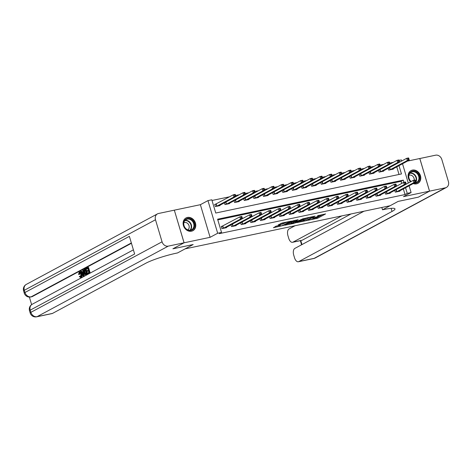 <?xml version="1.0" encoding="UTF-8"?>
<svg xmlns="http://www.w3.org/2000/svg" width="472" height="472" viewBox="0 0 472 472"><rect width="100%" height="100%" fill="white"/><g stroke="black" fill="none" stroke-linecap="round" stroke-linejoin="round"><path stroke-width="0.71" d="M308.151 220.288L317.603 218.259L325.603 213.916L317.556 215.745A2.915 0.384 163.4 0 1 318.948 215.663A2.915 0.384 163.4 0 1 318.576 215.987L317.921 216.341A2.915 0.384 163.4 0 1 314.098 217.604L312.222 218.099L313.485 217.934A2.915 0.384 163.4 0 1 314.877 217.857A2.915 0.384 163.4 0 1 314.505 218.176L313.845 218.53A2.915 0.384 163.4 0 1 310.027 219.793L308.151 220.288M191.496 231.209A7.239 6.071 61.7 0 0 192.871 230.708A7.239 6.071 61.7 0 0 195.16 222.247A7.239 6.071 61.7 0 0 187.39 217.45A7.239 6.071 61.7 0 0 186.015 217.952A7.239 6.071 61.7 0 0 183.726 226.412A7.239 6.071 61.7 0 0 191.496 231.209M413.23 183.578A7.239 6.071 61.7 0 0 416.499 183.862A7.239 6.071 61.7 0 0 417.873 183.36A7.239 6.071 61.7 0 0 420.163 174.9A7.239 6.071 61.7 0 0 412.392 170.103A7.239 6.071 61.7 0 0 411.018 170.604A7.239 6.071 61.7 0 0 410.557 181.826M276.498 226.041L273.412 227.699L283.53 225.427L291.531 221.085L282.167 222.99L278.185 224.92L282.439 224.094L284.958 222.985A2.437 0.319 163.4 0 1 287.548 222.076A2.437 0.319 163.4 0 1 289.318 221.864A2.437 0.319 163.4 0 1 289.006 222.135L283.814 224.926A2.437 0.319 163.4 0 1 281.229 225.84A2.437 0.319 163.4 0 1 279.459 226.047A2.437 0.319 163.4 0 1 279.772 225.775L280.315 225.238L276.498 226.041M364 211.22L294.841 248.408A5.57 2.95 -101.9 0 0 293.737 255.14L294.516 257.741A5.57 2.95 -101.9 0 0 298.339 261.753A5.57 2.95 -101.9 0 0 298.77 261.594L314.181 258.349L445.356 187.821L429.555 191.148L418.404 197.143L398.138 201.408L418.363 197.154L429.52 191.154L403.513 196.629L411.1 192.547L407.248 193.361L405.017 194.558L219.309 233.634L221.539 232.436L217.686 233.245L207.957 200.606L211.81 199.798L215.757 213.031L401.46 173.95L398.987 165.648M184.062 242.803L174.327 210.164L158.533 213.492A5.57 4.667 61.7 0 0 157.471 213.875A5.57 4.667 61.7 0 0 155.489 219.757L162.061 241.811A5.57 4.667 61.7 0 0 168.262 246.13L184.062 242.803L172.905 248.803L193.172 244.537L172.947 248.791L184.098 242.797L210.105 237.322L217.686 233.245M168.262 246.13L37.093 316.659L52.504 313.414L145.748 263.276A23.211 3.027 163.4 0 1 176.168 253.228L177.555 252.933L193.172 244.537L185.142 248.856L390.108 205.727L398.138 201.408L382.521 209.804L383.907 209.515A23.211 3.027 -16.6 0 1 394.999 208.878A23.211 3.027 -16.6 0 1 392.02 211.456L298.77 261.594M296.611 222.672L307.054 220.477L315.054 216.141L304.499 218.436L296.611 222.672M294.097 223.344L284.734 225.25L292.734 220.908L298.186 219.686L294.752 221.61L297.72 221.049L303.384 218.571L295.289 222.955L294.009 223.061M174.333 210.176L184.098 242.797M429.52 191.154L419.791 158.515L407.407 161.123M405.017 194.558L403.33 188.9M401.702 183.437L401.07 181.325L217.804 219.893M399.802 190.8L399.914 191.178L395.288 192.151L394.757 190.358M390.167 192.824L390.279 193.207L385.659 194.181L385.123 192.387M380.538 194.853L380.65 195.231L376.025 196.204L375.494 194.411M370.903 196.877L371.016 197.261L366.396 198.234L365.859 196.44M361.269 198.907L361.387 199.284L356.761 200.258L356.224 198.464M351.64 200.93L351.752 201.314L347.132 202.287L346.596 200.494M342.005 202.96L342.123 203.338L337.498 204.311L336.961 202.517M332.377 204.984L332.489 205.367L327.863 206.341L327.332 204.547M322.742 207.013L322.86 207.391L318.234 208.364L317.697 206.571M313.113 209.037L313.225 209.42L308.599 210.394L308.068 208.6M303.478 211.067L303.596 211.444L298.971 212.418L298.434 210.624M293.849 213.096L293.962 213.474L289.336 214.447L288.805 212.654M284.215 215.12L284.327 215.503L279.707 216.471L279.17 214.683M274.586 217.149L274.698 217.527L270.072 218.501L269.541 216.707M264.951 219.173L265.063 219.557L260.444 220.524L259.907 218.737M255.322 221.203L255.435 221.58L250.809 222.554L250.278 220.76M245.688 223.227L245.8 223.61L241.18 224.578L240.643 222.79M236.059 225.256L236.171 225.634L231.545 226.607L231.014 224.814M222.513 226.165L221.256 226.43L221.917 228.637L226.536 227.663L226.424 227.28M393.382 162.321L389.724 163.088M383.748 164.35L380.096 165.117M374.119 166.374L370.461 167.141M364.484 168.404L360.832 169.171M354.856 170.427L351.197 171.194M345.221 172.457L341.569 173.224M335.592 174.481L331.934 175.248M325.957 176.51L322.305 177.277M316.323 178.534L312.671 179.307M306.694 180.564L303.042 181.331M297.059 182.587L293.407 183.36M287.43 184.617L283.778 185.384M277.796 186.641L274.143 187.413M268.167 188.67L264.509 189.437M258.532 190.694L254.88 191.467M248.903 192.723L245.245 193.49M239.269 194.747L235.617 195.52M229.64 196.777L212.017 200.482M399.023 174.463L396.751 166.846M393.223 168.746L393.341 169.123L388.716 170.097L388.179 168.303M383.594 170.775L383.707 171.153L379.081 172.127L378.55 170.333M373.96 172.799L374.072 173.183L369.452 174.15L368.915 172.363M364.331 174.829L364.443 175.206L359.817 176.18L359.286 174.386M354.696 176.852L354.808 177.236L350.189 178.204L349.652 176.416M345.067 178.882L345.179 179.26L340.554 180.233L340.023 178.44M335.433 180.906L335.545 181.289L330.925 182.263L330.388 180.469M325.804 182.935L325.916 183.313L321.29 184.286L320.759 182.493M316.169 184.959L316.281 185.343L311.662 186.316L311.125 184.522M306.54 186.989L306.652 187.366L302.027 188.34L301.496 186.546M296.906 189.012L297.018 189.396L292.398 190.369L291.861 188.576M287.271 191.042L287.389 191.42L282.763 192.393L282.226 190.6M277.642 193.066L277.754 193.449L273.135 194.423L272.598 192.629M268.007 195.095L268.125 195.473L263.5 196.446L262.963 194.653M258.379 197.119L258.491 197.502L253.865 198.476L253.334 196.682M248.744 199.149L248.862 199.526L244.236 200.5L243.7 198.706M239.115 201.172L239.227 201.556L234.602 202.529L234.071 200.736M229.48 203.202L229.598 203.579L224.973 204.553L224.436 202.759M215.934 204.11L214.683 204.376L215.338 206.583L219.964 205.609L219.852 205.226M210.105 237.322L200.376 204.689L174.369 210.158M200.376 204.689L207.957 200.606M399.147 160.38L401.371 159.908L401.696 161.005M403.961 182.334L403.3 180.127L217.598 219.203L221.539 232.436M407.248 193.361L405.56 187.703M402.516 163.755L408.268 183.053M409.088 185.803L411.1 192.547M401.07 181.325L403.3 180.127M314.676 218.082L317.337 217.374L322.795 214.441M299.041 221.368L303 220.536M305.638 220.719L313.396 216.719L312.075 216.896A2.915 0.384 163.4 0 0 308.251 218.158L303.52 220.701A2.915 0.384 163.4 0 0 303.148 221.026A2.915 0.384 163.4 0 0 304.54 220.949L305.638 220.719M303.148 221.026L302.882 220.147A2.915 0.384 163.4 0 1 303.26 219.822L307.136 217.734M291.088 223.044L287.277 223.846M295.378 220.212L294.493 220.725L294.752 221.61M291.554 223.291A2.437 0.319 163.4 0 0 291.242 223.563A2.437 0.319 163.4 0 0 293.012 223.35A2.437 0.319 163.4 0 0 295.602 222.442L297.543 221.356L294.575 221.911L291.554 223.291L291.289 222.406A2.437 0.319 163.4 0 0 290.976 222.678L291.242 223.563M291.289 222.406L294.563 220.979M280.728 223.516L283.619 222.684M275.613 226.3L279.3 225.522M392.084 169.389L409.259 160.126L407.33 160.533L406.675 158.327L399.619 162.12M408.026 158.557L406.675 158.327L408.599 157.919L408.799 158.391L408.026 158.557L408.292 159.436L409.059 159.276L408.799 158.391M408.292 159.436L407.33 160.533L389.966 169.837M409.059 159.276L409.259 160.126M396.545 191.886L413.903 182.587L415.832 182.18L398.657 191.443M406.191 184.174L413.248 180.381L415.171 179.974L415.372 180.446L414.605 180.605L414.864 181.49L415.637 181.325L415.372 180.446M414.864 181.49L413.903 182.587L413.248 180.381L414.605 180.605M415.832 182.18L415.637 181.325M382.456 171.419L399.625 162.156L397.695 162.557L397.041 160.35L389.984 164.144M398.397 160.58L397.041 160.35L398.97 159.949L399.164 160.421L398.397 160.58L398.657 161.465L399.43 161.3L399.164 160.421M398.657 161.465L397.695 162.557L380.338 171.861M399.43 161.3L399.625 162.156M372.821 173.442L389.99 164.179L388.067 164.586L387.412 162.38L380.355 166.173M388.763 162.61L387.412 162.38L389.335 161.973L389.536 162.445L388.763 162.61L389.028 163.489L389.795 163.33L389.536 162.445M389.028 163.489L388.067 164.586L370.703 173.891M389.795 163.33L389.99 164.179M363.186 175.472L380.361 166.209L378.432 166.61L377.777 164.409L370.721 168.203M379.134 164.634L377.777 164.409L379.706 164.002L379.901 164.474L379.134 164.634L379.394 165.519L380.166 165.353L379.901 164.474M379.394 165.519L378.432 166.61L361.074 175.914M380.166 165.353L380.361 166.209M386.91 193.915L404.274 184.611L406.197 184.204L389.028 193.473M396.557 186.198L403.613 182.404L405.542 182.003L405.743 182.469L404.97 182.635L405.236 183.514L406.003 183.354L405.743 182.469M405.236 183.514L404.274 184.611L403.613 182.404L404.97 182.635M406.197 184.204L406.003 183.354M377.281 195.945L394.639 186.641L396.568 186.233L379.394 195.496M386.928 188.228L393.984 184.434L395.908 184.027L396.108 184.499L395.341 184.658L395.601 185.543L396.374 185.378L396.108 184.499M395.601 185.543L394.639 186.641L393.984 184.434L395.341 184.658M396.568 186.233L396.374 185.378M367.647 197.969L385.01 188.664L386.934 188.257L369.765 197.526M377.293 190.251L384.35 186.458L386.279 186.056L386.479 186.523L385.707 186.688L385.972 187.567L386.739 187.408L386.479 186.523M385.972 187.567L385.01 188.664L384.35 186.458L385.707 186.688M386.934 188.257L386.739 187.408M353.558 177.496L370.726 168.233L368.803 168.64L368.142 166.433L361.092 170.227M369.499 166.663L368.142 166.433L370.072 166.026L370.272 166.498L369.499 166.663L369.765 167.542L370.532 167.383L370.272 166.498M369.765 167.542L368.803 168.64L351.439 177.944M370.532 167.383L370.726 168.233M360.148 199.526L377.305 190.287L375.376 190.694L374.721 188.487L376.644 188.08L376.845 188.552L376.072 188.712L376.337 189.596L377.11 189.437L376.845 188.552M358.018 199.998L375.376 190.694L376.337 189.596M367.664 192.281L374.721 188.487L376.072 188.712M377.305 190.287L377.11 189.437M410.97 181.602A6.266 5.251 -118.3 0 1 409.023 174.032A6.266 5.251 -118.3 0 1 415.153 171.472A6.266 5.251 -118.3 0 1 419.555 178.676A6.266 5.251 -118.3 0 1 414.021 183.154M414.493 182.9A5.806 4.862 61.7 0 0 416.611 182.404A5.806 4.862 61.7 0 0 418.865 177.065A5.806 4.862 61.7 0 0 414.847 172.014A5.806 4.862 61.7 0 0 411.118 172.186A5.806 4.862 61.7 0 0 411.124 181.525M414.198 180.18A4.13 3.463 61.7 0 0 411.307 175.289A4.13 3.463 61.7 0 0 408.899 175.289M417.154 183.679A7.198 6.03 61.7 0 0 417.496 183.514A7.198 6.03 61.7 0 0 420.286 176.894A7.198 6.03 61.7 0 0 415.307 170.628A7.198 6.03 61.7 0 0 410.681 170.84A7.198 6.03 61.7 0 0 410.357 171.029M193.225 229.132A6.266 5.251 -118.3 0 1 185.466 228.448A6.266 5.251 -118.3 0 1 184.947 219.911A6.266 5.251 -118.3 0 1 192.706 220.595A6.266 5.251 -118.3 0 1 193.225 229.132M185.03 220.371A5.806 4.862 61.7 0 0 185.006 227.64A5.806 4.862 61.7 0 0 191.608 229.752A5.806 4.862 61.7 0 0 192.694 228.908A5.806 4.862 61.7 0 0 192.718 221.645A5.806 4.862 61.7 0 0 186.115 219.527A5.806 4.862 61.7 0 0 185.03 220.371M187.797 229.888A4.13 3.463 61.7 0 0 188.334 229.433A4.13 3.463 61.7 0 0 188.44 224.389A4.13 3.463 61.7 0 0 183.897 222.637M192.151 231.026A7.198 6.03 61.7 0 0 192.493 230.855A7.198 6.03 61.7 0 0 193.839 229.811A7.198 6.03 61.7 0 0 193.868 220.802A7.198 6.03 61.7 0 0 185.679 218.182A7.198 6.03 61.7 0 0 185.354 218.377M382.521 209.804L381.824 207.468M341.799 215.893L292.97 242.142A5.57 2.95 -101.9 0 1 292.54 242.301A5.57 2.95 -101.9 0 1 288.716 238.289L287.944 235.687A5.57 2.95 -101.9 0 1 289.041 228.955L295.041 225.728M445.356 187.821A5.57 4.667 61.7 0 0 446.418 187.437A5.57 4.667 61.7 0 0 448.4 181.555L441.827 159.507A5.57 4.667 61.7 0 0 435.626 155.182L419.791 158.527M429.555 191.148L419.826 158.509M351.044 213.946L302.222 240.201A5.57 2.95 78.1 0 1 301.791 240.354L292.54 242.301M79.992 272.592L79.638 274.32L78.588 274.48L79.16 272.132L80.045 271.896M79.774 272.002C80.641 271.701 81.326 272.397 81.839 274.084C82.305 275.725 82.157 276.834 81.402 277.424L80.565 277.636L81.402 277.424M79.16 272.132C80.022 271.831 80.712 272.527 81.219 274.214C81.685 275.854 81.544 276.964 80.783 277.554L79.296 276.574L80.24 276.079L81.237 276.804M83.119 270.078L83.632 275.943L83.208 276.173L80.57 271.453L80.966 271.235L81.756 272.698L82.901 272.084L82.718 270.297L83.739 269.949L83.774 270.368M83.951 272.415L84.252 275.813L83.208 276.173M80.966 271.235L81.585 271.105L82.293 272.415M87.025 271.524L86.842 270.91L88.252 270.155L87.704 268.32L86.128 269.17L85.945 268.562L87.898 267.506L88.518 267.376L90.093 272.674L87.591 273.819L87.409 273.205L88.919 272.391L88.435 270.763L87.025 271.524L88.488 270.94M87.757 268.497L86.128 269.17M131.44 243.275L32.332 296.569A5.57 2.95 78.1 0 1 31.901 296.723L30.745 296.971A5.57 2.95 -101.9 0 0 31.176 296.811L32.332 296.569M29.376 297.083L31.624 304.623M86.181 269.158L87.627 274.002L86.211 274.669L85.096 274.633L84.034 272.692C83.52 271.005 83.668 269.89 84.47 269.353L85.432 268.839L87.007 274.132L85.597 274.798M52.504 313.414A5.57 2.95 78.1 0 1 52.073 313.573L36.663 316.818A5.57 2.95 -101.9 0 0 37.093 316.659A5.57 4.667 -118.3 0 1 30.886 312.34L162.061 241.811M133.399 249.847L32.22 304.251A5.57 4.667 -118.3 0 0 30.232 310.133A5.57 0.726 163.4 0 0 29.518 310.753L30.173 312.954A5.57 0.726 -16.6 0 1 30.886 312.34L30.232 310.133L134.632 253.995L129.375 236.354L24.975 292.493L24.314 290.286A5.57 4.667 -118.3 0 1 26.302 284.404L157.471 213.875M87.898 267.506L89.479 272.804L90.093 272.674M89.479 272.804L87.591 273.819M85.237 269.654L84.163 270.662L84.411 272.503L85.432 274.143L86.447 273.725L85.237 269.654M85.432 268.839L85.992 268.721M85.78 274.763L86.211 274.669M87.007 274.132L87.627 274.002M84.683 269.949L85.285 269.819L84.777 270.533L85.031 272.373L86.046 274.014M84.163 270.662L84.777 270.533M84.411 272.503L85.031 272.373M83.131 274.374L82.966 272.757L82.051 273.253L83.237 275.447L83.131 274.374M83.632 275.943L84.252 275.813M82.989 272.952L82.671 273.123L83.084 273.884M82.051 273.253L82.671 273.123M79.62 276.208L80.618 276.934L80.842 274.421C80.505 273.164 80.016 272.598 79.373 272.722L79.656 272.663M79.514 272.668L79.019 274.45M81.219 274.214L81.839 274.084M343.923 179.525L361.098 170.262L359.168 170.663L358.513 168.463L351.457 172.256M359.87 168.687L358.513 168.463L360.437 168.056L360.637 168.528L359.87 168.687L360.13 169.572L360.903 169.407L360.637 168.528M360.13 169.572L359.168 170.663L341.811 179.968M360.903 169.407L361.098 170.262M348.383 202.022L365.747 192.718L367.67 192.31L350.501 201.579M358.03 194.305L365.086 190.511L367.015 190.11L367.216 190.582L366.443 190.741L366.703 191.626L367.476 191.461L367.216 190.582M366.703 191.626L365.747 192.718L365.086 190.511L366.443 190.741M367.67 192.31L367.476 191.461M334.294 181.549L351.463 172.286L349.54 172.693L348.879 170.486L341.828 174.28M350.236 170.716L348.879 170.486L350.808 170.079L351.009 170.551L350.236 170.716L350.501 171.596L351.268 171.436L351.009 170.551M350.501 171.596L349.54 172.693L332.176 181.997M351.268 171.436L351.463 172.286M338.748 204.052L356.112 194.747L358.041 194.34L340.867 203.603M348.401 196.334L355.457 192.541L357.381 192.133L357.581 192.605L356.808 192.771L357.074 193.65L357.847 193.49L357.581 192.605M357.074 193.65L356.112 194.747L355.457 192.541L356.808 192.771M358.041 194.34L357.847 193.49M324.659 183.578L341.834 174.315L339.905 174.717L339.25 172.516L332.194 176.31M340.607 172.74L339.25 172.516L341.173 172.109L341.374 172.581L340.607 172.74L340.867 173.625L341.639 173.46L341.374 172.581M340.867 173.625L339.905 174.717L322.547 184.021M341.639 173.46L341.834 174.315M329.12 206.075L346.483 196.771L348.407 196.364L331.238 205.633M338.766 198.358L345.823 194.564L347.752 194.163L347.947 194.635L347.18 194.794L347.439 195.679L348.212 195.514L347.947 194.635M347.439 195.679L346.483 196.771L345.823 194.564L347.18 194.794M348.407 196.364L348.212 195.514M315.031 185.602L332.199 176.339L330.276 176.746L329.615 174.54L322.559 178.333M330.972 174.77L329.615 174.54L331.545 174.133L331.745 174.605L330.972 174.77L331.238 175.649L332.005 175.49L331.745 174.605M331.238 175.649L330.276 176.746L312.912 186.051M332.005 175.49L332.199 176.339M319.485 208.105L336.849 198.8L338.778 198.393L321.603 207.656M329.137 200.388L336.194 196.594L338.117 196.187L338.318 196.659L337.545 196.824L337.81 197.703L338.577 197.544L338.318 196.659M337.81 197.703L336.849 198.8L336.194 196.594L337.545 196.824M338.778 198.393L338.577 197.544M305.396 187.632L322.571 178.369L320.641 178.77L319.986 176.569L312.93 180.363M321.343 176.793L319.986 176.569L321.91 176.162L322.111 176.634L321.343 176.793L321.603 177.678L322.376 177.513L322.111 176.634M321.603 177.678L320.641 178.77L303.284 188.074M322.376 177.513L322.571 178.369M309.856 210.128L327.22 200.824L329.143 200.423L311.974 209.686M319.503 202.411L326.559 198.618L328.488 198.216L328.683 198.688L327.916 198.848L328.176 199.733L328.949 199.567L328.683 198.688M328.176 199.733L327.22 200.824L326.559 198.618L327.916 198.848M329.143 200.423L328.949 199.567M295.767 189.655L312.936 180.392L311.013 180.8L310.352 178.593L303.295 182.387M311.709 178.823L310.352 178.593L312.281 178.186L312.482 178.658L311.709 178.823L311.974 179.702L312.741 179.543L312.482 178.658M311.974 179.702L311.013 180.8L293.649 190.104M312.741 179.543L312.936 180.392M300.221 212.158L317.585 202.854L319.514 202.447L302.34 211.71M309.874 204.441L316.93 200.647L318.854 200.24L319.054 200.712L318.281 200.877L318.547 201.756L319.314 201.597L319.054 200.712M318.547 201.756L317.585 202.854L316.93 200.647L318.281 200.877M319.514 202.447L319.314 201.597M286.132 191.685L303.307 182.422L301.378 182.823L300.723 180.623L293.667 184.416M302.074 180.847L300.723 180.623L302.646 180.215L302.847 180.688L302.074 180.847L302.34 181.732L303.113 181.567L302.847 180.688M302.34 181.732L301.378 182.823L284.02 192.128M303.113 181.567L303.307 182.422M290.593 214.182L307.951 204.877L309.88 204.476L292.711 213.739M300.239 206.465L307.296 202.671L309.225 202.27L309.42 202.742L308.653 202.901L308.912 203.786L309.685 203.621L309.42 202.742M308.912 203.786L307.951 204.877L307.296 202.671L308.653 202.901M309.88 204.476L309.685 203.621M276.503 193.709L293.672 184.446L291.749 184.853L291.088 182.646L284.032 186.44M292.445 182.876L291.088 182.646L293.018 182.239L293.218 182.711L292.445 182.876L292.705 183.755L293.478 183.596L293.218 182.711M292.705 183.755L291.749 184.853L274.385 194.157M293.478 183.596L293.672 184.446M280.958 216.211L298.322 206.907L300.245 206.5L283.076 215.763M290.61 208.494L297.667 204.7L299.59 204.293L299.791 204.765L299.018 204.931L299.283 205.81L300.05 205.65L299.791 204.765M299.283 205.81L298.322 206.907L297.667 204.7L299.018 204.931M300.245 206.5L300.05 205.65M266.869 195.738L284.044 186.475L282.114 186.882L281.459 184.676L274.403 188.47M282.811 184.9L281.459 184.676L283.383 184.269L283.583 184.741L282.811 184.9L283.076 185.785L283.849 185.62L283.583 184.741M283.076 185.785L282.114 186.882L264.751 196.181M283.849 185.62L284.044 186.475M271.329 218.235L288.687 208.931L290.616 208.53L273.441 217.793M280.976 210.524L288.032 206.73L289.955 206.323L290.156 206.795L289.389 206.954L289.649 207.839L290.422 207.674L290.156 206.795M289.649 207.839L288.687 208.931L288.032 206.73L289.389 206.954M290.616 208.53L290.422 207.674M257.24 197.762L274.409 188.499L272.486 188.906L271.825 186.7L264.768 190.493M273.182 186.93L271.825 186.7L273.754 186.298L273.949 186.764L273.182 186.93L273.441 187.809L274.214 187.649L273.949 186.764M273.441 187.809L272.486 188.906L255.122 198.21M274.214 187.649L274.409 188.499M263.83 219.799L280.982 210.553L279.058 210.96L278.397 208.754L280.327 208.347L280.527 208.819L279.754 208.984L280.02 209.863L280.787 209.704L280.527 208.819M261.695 220.265L279.058 210.96L280.02 209.863M271.347 212.547L278.397 208.754L279.754 208.984M280.982 210.553L280.787 209.704M247.605 199.792L264.78 190.529L262.851 190.936L262.196 188.729L255.14 192.523M263.547 188.953L262.196 188.729L264.119 188.322L264.32 188.794L263.547 188.953L263.813 189.838L264.58 189.673L264.32 188.794M263.813 189.838L262.851 190.936L245.487 200.234M264.58 189.673L264.78 190.529M252.066 222.288L269.423 212.984L271.353 212.583L254.178 221.846M261.712 214.577L268.769 210.783L270.692 210.376L270.893 210.848L270.126 211.008L270.385 211.893L271.158 211.727L270.893 210.848M270.385 211.893L269.423 212.984L268.769 210.783L270.126 211.008M271.353 212.583L271.158 211.727M237.976 201.821L255.145 192.552L253.222 192.959L252.561 190.753L245.505 194.547M253.918 190.983L252.561 190.753L254.491 190.352L254.685 190.818L253.918 190.983L254.178 191.862L254.951 191.703L254.685 190.818M254.178 191.862L253.222 192.959L235.858 202.264M254.951 191.703L255.145 192.552M242.431 224.318L259.795 215.014L261.718 214.607L244.549 223.87M252.083 216.601L259.134 212.807L261.063 212.4L261.264 212.872L260.491 213.037L260.756 213.916L261.523 213.757L261.264 212.872M260.756 213.916L259.795 215.014L259.134 212.807L260.491 213.037M261.718 214.607L261.523 213.757M228.342 203.845L245.517 194.582L243.587 194.989L242.932 192.782L235.876 196.576M244.284 193.007L242.932 192.782L244.856 192.375L245.056 192.847L244.284 193.007L244.549 193.892L245.316 193.727L245.056 192.847M244.549 193.892L243.587 194.989L226.224 204.293M245.316 193.727L245.517 194.582M232.802 226.342L250.16 217.037L252.089 216.636L234.914 225.899M242.449 218.63L249.505 214.837L251.428 214.43L251.629 214.902L250.862 215.061L251.122 215.946L251.895 215.781L251.629 214.902M251.122 215.946L250.16 217.037L249.505 214.837L250.862 215.061M252.089 216.636L251.895 215.781M218.713 205.875L235.882 196.606L233.953 197.013L233.298 194.806L214.748 204.594M234.655 195.036L233.298 194.806L235.227 194.405L235.422 194.877L234.655 195.036L234.914 195.915L235.687 195.756L235.422 194.877M234.914 195.915L233.953 197.013L216.595 206.317M235.687 195.756L235.882 196.606M225.303 227.905L242.455 218.66L240.531 219.067L239.87 216.86L241.8 216.453L242 216.925L241.227 217.09L241.493 217.97L242.26 217.81L242 216.925M223.167 228.371L240.531 219.067L241.493 217.97M221.321 226.643L239.87 216.86L241.227 217.09M242.455 218.66L242.26 217.81M317.337 217.374L317.603 218.259M316.146 217.769L316.405 218.654M306.959 220.176L307.054 220.477M308.068 217.539L308.251 218.158M303.26 219.822L303.52 220.701M294.605 220.625L294.87 221.51M295.195 222.631L295.289 222.955M294.316 221.032L294.575 221.911M293.118 221.427L293.383 222.306M279.648 225.374L279.772 225.775M284.793 222.436L284.958 222.985M283.371 222.819L283.637 223.698M282.179 223.215L282.439 224.094M283.436 225.109L283.53 225.427M389.636 167.525L390.285 169.696M389.424 167.637L390.067 169.796M396.639 191.85L395.996 189.691M396.863 191.75L396.214 189.573M380.007 169.548L380.656 171.72M379.789 169.666L380.432 171.826M370.373 171.578L371.022 173.749M370.16 171.69L370.803 173.849M360.744 173.602L361.393 175.779M360.525 173.72L361.168 175.879M387.005 193.874L386.361 191.72M387.229 193.774L386.58 191.602M377.376 195.904L376.733 193.744M377.6 195.803L376.951 193.626M367.741 197.927L367.098 195.774M367.965 197.827L367.316 195.656M351.109 175.631L351.758 177.802M350.891 175.749L351.534 177.903M358.112 199.957L357.469 197.797M358.331 199.857L357.688 197.679M410.056 173A5.806 4.862 -118.3 0 1 412.522 173.265A5.806 4.862 -118.3 0 1 416.363 177.555A5.806 4.862 -118.3 0 1 415.348 182.841M414.929 182.888A5.611 4.702 61.7 0 0 415.295 182.469M415.732 181.749A5.611 4.702 61.7 0 0 412.274 173.554A5.611 4.702 61.7 0 0 409.784 173.318M185.053 220.347A5.806 4.862 -118.3 0 1 190.812 223.569A5.806 4.862 -118.3 0 1 190.369 230.159A5.806 4.862 -118.3 0 1 190.346 230.183M189.933 230.236A5.611 4.702 61.7 0 0 190.021 230.135A5.611 4.702 61.7 0 0 190.422 223.71A5.611 4.702 61.7 0 0 184.788 220.666M391.093 208.353L392.02 211.456M292.97 242.142L302.222 240.201M300.776 240.567L301.968 244.573M314.181 258.349A5.57 2.95 78.1 0 1 313.75 258.508A5.57 5.57 0 0 0 315.243 257.966A5.57 4.667 -118.3 0 1 314.181 258.349M155.489 219.757L24.314 290.286A5.57 0.726 163.4 0 0 23.6 290.905L24.255 293.106A5.57 0.726 -16.6 0 1 24.975 292.493A5.57 4.667 -118.3 0 0 31.176 296.811L131.34 242.95M82.73 274.503L83.131 274.415M341.48 177.655L342.129 179.832M341.262 177.773L341.905 179.932M348.478 201.987L347.834 199.827M348.702 201.88L348.053 199.709M331.846 179.684L332.494 181.856M331.627 179.802L332.27 181.956M338.849 204.01L338.206 201.851M339.067 203.91L338.424 201.739M322.217 181.708L322.866 183.885M321.998 181.826L322.642 183.986M329.214 206.04L328.571 203.88M329.438 205.934L328.789 203.762M312.582 183.738L313.231 185.909M312.364 183.856L313.007 186.009M319.585 208.063L318.942 205.904M319.804 207.963L319.161 205.792M302.953 185.762L303.602 187.939M302.735 185.88L303.378 188.039M309.951 210.093L309.308 207.934M310.175 209.987L309.526 207.816M293.318 187.791L293.967 189.962M293.1 187.909L293.743 190.063M300.322 212.117L299.679 209.957M300.54 212.017L299.891 209.845M283.69 189.815L284.333 191.992M283.471 189.933L284.114 192.092M290.687 214.146L290.044 211.987M290.911 214.04L290.262 211.869M274.055 191.844L274.704 194.016M273.837 191.962L274.48 194.116M281.058 216.17L280.415 214.011M281.277 216.07L280.628 213.899M264.426 193.868L265.069 196.045M264.208 193.986L264.851 196.145M271.424 218.2L270.78 216.04M271.648 218.099L270.999 215.922M254.792 195.898L255.44 198.069M254.573 196.016L255.216 198.169M261.789 220.223L261.146 218.064M262.013 220.123L261.364 217.952M245.163 197.921L245.806 200.098M244.944 198.039L245.587 200.199M252.16 222.253L251.517 220.094M252.384 222.153L251.735 219.976M235.528 199.951L236.177 202.122M235.31 200.069L235.953 202.222M242.525 224.277L241.882 222.123M242.75 224.176L242.101 222.005M225.893 201.975L226.542 204.152M225.681 202.093L226.324 204.252M232.897 226.306L232.253 224.147M233.121 226.206L232.472 224.029M216.253 203.975L216.913 206.175M216.034 204.075L216.689 206.276M223.262 228.33L222.607 226.123M223.486 228.23L222.831 226.023M314.759 217.45L314.877 217.857M318.836 215.273L318.948 215.663M279.282 225.457L279.459 226.047M289.212 221.51L289.318 221.864M298.339 261.753L313.75 258.508M315.243 257.966L446.418 187.437M300.351 240.661L301.584 244.779M32.22 304.251A5.57 5.57 0 0 0 29.518 310.753M30.173 312.954A5.57 5.57 0 0 0 36.663 316.818M26.302 284.404A5.57 5.57 0 0 0 23.6 290.905M24.255 293.106A5.57 5.57 0 0 0 30.745 296.971M86.287 274.663L85.668 274.792"/></g></svg>
